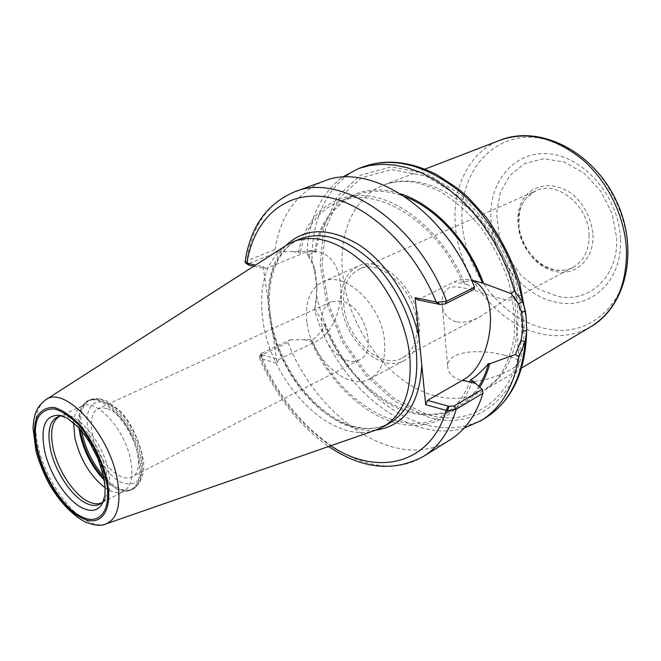<?xml version="1.0" encoding="UTF-8"?>
<svg xmlns="http://www.w3.org/2000/svg" width="661" height="661" viewBox="0 0 661 661"><rect width="100%" height="100%" fill="white"/><g stroke="black" fill="none" stroke-linecap="round" stroke-linejoin="round"><path stroke-width="0.5" stroke-dasharray="3.31 2.48" d="M504.888 355.37C482.869 349 445.927 349.611 447.811 367.293C448.332 373.415 452.868 377.795 461.428 380.43C483.158 385.983 520.248 367.169 519.05 362.071C518.786 359.584 514.068 357.353 504.888 355.37M456.354 321.824C447.414 318.99 442.663 313.107 442.102 304.167C441.581 296.649 444.035 291.08 449.463 287.461C466.336 283.181 508.392 305.597 513.911 298.747L514.679 297.706C514.911 291.765 497.246 305.622 479.96 316.768C471.516 321.37 463.642 323.055 456.354 321.824M340.919 300.953L331.103 301.804C320.659 306.506 318.519 324.625 326.162 340.118C333.631 355.692 349.206 365.194 359.353 359.89C378.654 352.032 364.004 304.473 340.919 300.953M107.512 408.713C129.845 415.158 149.138 470.558 131.605 477.06C122.541 481.803 106.785 469.36 97.993 451.099C89.053 432.905 88.987 412.819 98.324 408.622L102.587 407.754L107.512 408.713M245.066 262.128L246.925 260.789L275.059 249.494L277.893 251.882L248.61 263.722L247.85 264.755M253.874 266.16L265.796 268.614L263.144 266.631L255.559 265.078M275.059 249.494C280.561 215.255 296.806 192.491 323.791 181.197M474.193 289.278L464.419 282.437L462.196 282.024L471.805 280.595M307.852 255.286L307.043 252.114L312.108 261.277L314.909 269.192L317.123 286.502L315.975 302.193L314.57 310.034L316.536 295.897L316.669 287.014L314.603 270.911L312.397 263.698L307.852 255.286L314.727 252.039L315.644 252.213L310.827 250.602L300.383 251.75L298.632 251.42C306.159 215.246 333.318 191.376 368.863 196.028C404.292 200.605 444.506 235.828 464.419 282.437M298.632 251.42L277.893 251.882M263.144 266.631L277.033 363.244L260.31 358.518L261.979 354.825L261.095 353.767L261.863 353.189L290.096 339.828L288.031 342.514L260.971 355.354L259.442 356.543L259.286 357.576L260.31 358.518M261.979 354.825L278.793 359.46L277.033 363.244M449.72 440.102C397.269 473.35 317.214 418.644 288.031 342.514M290.096 339.828L310.306 339.589L312.025 340.018C317.594 336.523 321.857 331.301 324.824 324.344L323.923 324.13C338.267 361.575 366.442 394.237 397.732 408.192C428.939 421.966 461.857 415.158 479.795 387.148M472.574 380.686C459.907 417.43 427.122 432.443 393.601 422.329C359.956 412.1 327.682 379.216 310.306 339.589M464.055 428.13C406.936 445.035 335.383 383.686 314.57 310.034M314.768 308.58L323.923 324.13M307.043 252.114C308.861 219.097 320.535 194.16 342.059 177.305M278.793 359.46L314.215 342.324C348.107 328.096 350.586 255.468 316.503 251.651L310.587 251.436L304.556 252.7L265.796 268.614M314.727 252.039C320.626 207.422 356.742 178.916 400.682 193.855M315.644 252.213C320.279 223.757 333.755 204.679 356.081 194.987C370.804 189.376 387.156 189.963 405.119 196.73M300.383 251.75C306.026 226.839 318.908 210.099 339.043 201.539C376.588 184.964 436.665 221.286 462.196 282.024M417.702 299.863L454.223 281.974C458.916 279.702 463.468 278.917 467.897 279.611L471.838 280.669M73.578 422.809C74.024 416.05 75.941 411.084 79.312 407.928L82.245 405.994C96.374 397.839 125.491 429.956 130.762 460.601C133.497 476.622 131.159 486.86 123.756 491.33L120.418 492.445C115.849 493.147 110.767 491.586 105.173 487.768M61.87 415.852L64.985 416.141C80.163 418.289 101.604 447.447 106.404 473.078C108.536 484.026 108.107 492.544 105.107 498.642L103.413 501.269M67.521 418.372C82.592 426.593 99.472 453.198 103.893 476.036C105.363 483.331 105.71 489.743 104.925 495.271M376.059 430.014C331.996 446.125 270.589 383.182 262.847 320.007C258.352 285.445 266.152 260.566 286.254 245.371M470.401 380.141C464.518 396.369 455.429 408.168 443.126 415.546C401.376 441.259 337.573 400.492 312.025 340.018M478.837 386.297C473.367 394.848 466.691 401.475 458.8 406.185C414.901 433.294 347.818 388.015 324.824 324.344M343.86 306.374C342.134 287.915 347.298 275.48 359.353 269.077C380.042 258.087 414.472 289.303 416.76 322.56C417.926 339.845 413.191 351.611 402.541 357.874C381.174 370.375 346.868 339.324 343.86 306.374M419.198 323.105C420.421 341.44 415.397 353.932 404.119 360.584C381.372 373.928 344.902 340.919 341.679 305.894C339.82 286.221 345.323 272.976 358.196 266.16C380.182 254.526 416.785 287.733 419.198 323.105M306.894 322.097C304.754 302.003 310.05 288.56 322.791 281.768C344.555 270.159 381.637 304.589 384.537 340.762C386.007 359.51 381.157 372.193 369.986 378.803C347.438 392.056 310.62 357.849 306.894 322.097M248.61 263.722L246.925 260.789C251.981 226.062 267.895 203.067 294.682 191.806M268.49 303.812C267.358 279.173 273.15 259.773 285.874 245.611M262.789 355.048L261.037 358.783C277.389 396.567 300.606 425.56 330.69 445.778M261.863 353.189L260.971 355.354C290.923 432.881 371.275 489.454 423.404 456.454M316.536 295.897L316.578 296.004C329.715 354.635 374.68 410.06 423.841 424.155C446.563 430.774 467.31 428.559 486.091 417.512M314.603 270.911L314.909 269.192M317.123 286.502L316.669 287.014M364.021 166.531C329.905 178.834 310.852 217.494 312.108 261.277L312.397 263.698M523.694 318.891C529.188 391.32 478.804 433.657 427.064 416.686L394.807 401.268L365.781 375.448L342.456 341.977L326.798 303.92L320.238 264.607L323.659 227.607L337.275 196.623L360.369 175.322L391.089 166.894L426.295 173.422L461.708 195.127L492.486 229.863L514.159 273.133L523.694 318.891M375.638 430.154C368.235 430.848 360.592 429.964 352.718 427.518C316.718 416.67 282.04 372.754 271.886 327.41M292.162 251.486L302.548 253.444M304.019 339.729L314.215 342.324M269.498 317.016C264.086 281.115 275.794 248.47 300.573 238.737C272.968 249.8 262.285 291.253 274.175 333.722C285.866 376.15 318.379 415.372 351.478 425.717C365.905 430.113 378.786 429.154 390.114 422.842C378.232 429.402 364.946 430.427 350.247 425.915C312.099 414.563 275.868 364.682 269.498 317.016M467.418 284.453L454.223 281.974M122.293 482.679C100.067 473.739 79.279 425.56 90.078 407.68C96.06 398.203 109.255 400.549 121.971 414.059C131.622 425.692 138.199 438.954 141.694 453.834C144.577 477.763 138.108 487.38 122.293 482.679M81.733 431.303C79.146 414.951 81.923 404.507 90.07 399.963C104.967 391.403 135.455 424.808 140.843 456.801C143.627 473.499 141.115 484.199 133.324 488.892C129.399 490.867 124.789 490.726 119.492 488.471C114.146 486.116 108.817 481.993 103.521 476.102M80.113 429.394C78.238 414.323 81.138 404.697 88.822 400.525C103.703 391.973 134.2 425.411 139.603 457.429C142.396 474.135 139.892 484.835 132.109 489.528C128.184 491.503 123.574 491.363 118.286 489.099C113.543 487.017 108.792 483.497 104.025 478.556M79.039 428.188C77.8 416.48 79.717 408.134 84.79 403.16C97.944 388.519 132.704 422.933 138.546 457.866C141.594 477.3 137.926 488.363 127.548 491.073L117.328 489.446L104.314 480.15M82.245 405.994L59.994 416.058C73.858 407.994 103.066 440.747 108.66 471.723C111.552 487.917 109.371 498.212 102.091 502.616L123.756 491.33M106.041 523.892L105.702 524.008C100.794 525.578 95.201 524.884 88.921 521.926C68.042 512.399 44.642 477.011 37.875 445.555C33.141 422.916 35.644 407.738 45.394 400.012L45.692 399.822M521.306 318.404C526.743 389.238 477.556 430.865 426.832 414.323L395.204 399.244L366.723 373.952L343.836 341.117L328.476 303.787L322.064 265.226L325.452 228.954L338.829 198.622L361.493 177.809L391.601 169.629L426.056 176.082L460.692 197.358L490.768 231.35L511.969 273.662L521.306 318.404M434.864 395.749C389.726 384.033 348.818 329.277 342.968 275.728C337.73 234.696 353.404 196.466 384.396 184.75C411.134 175.512 439.284 183.494 468.856 208.702C496.072 233.73 515.299 273.786 517.753 310.53C519.042 348.76 507.904 375.324 484.339 390.23C469.401 398.74 452.909 400.583 434.864 395.749M590.967 326.625C575.971 335.218 559.636 337.672 541.954 334.003C497.716 325.162 458.99 275.629 455.388 225.93C451.86 187.881 469.136 151.906 500.261 140.14M627.95 248.652C630.445 303.151 588.835 339.019 546.118 328.641C503.244 320.271 465.666 272.365 462.295 224.261C457.858 176.049 489.347 133.803 534.856 137.447C554.092 139.76 573.608 149.179 590.546 164.705C612.375 186.708 626.388 218.204 627.95 248.652M620.464 239.356C622.522 281.123 590.711 309.852 557.041 302.391C523.305 296.508 493.321 258.806 491.049 220.956C487.901 182.99 513.481 150.551 548.861 153.831C584.208 156.475 619.431 197.73 620.464 239.356M616.655 237.927C618.613 276.455 589.331 303.234 558.074 296.459L538.682 289.245L521.355 275.687L507.772 257.269L499.229 235.861L496.601 213.561L500.261 192.599L509.995 175.206L524.999 163.391L543.796 158.723L564.337 162.052L584.192 173.289L600.849 191.244L612.152 213.743L616.655 237.927M592.934 234.572C594.346 258.377 576.549 275.67 556.727 271.745C525.429 267.044 505.781 217.833 526.371 195.086C537.666 182.965 556.967 182.403 572.847 194.549C584.2 204.588 591.636 219.386 592.934 234.572M589.075 235.01C589.232 250.288 583.903 261.07 573.095 267.333C567.568 270.2 561.561 271.101 555.075 270.043C536.402 267.251 519.315 246.099 518.265 224.938C517.703 208.537 523.57 197.16 535.873 190.798C556.967 179.941 588.744 205.662 589.075 235.01M442.102 304.167L447.811 367.293M514.679 297.706L519.059 362.071M331.103 301.804L98.324 408.622M359.353 359.89L131.605 477.06M259.442 356.543L261.095 353.767M259.286 357.576C275.331 395.501 298.433 425.147 328.6 446.514M315.983 301.68L315.975 302.193M526.652 325.419L526.701 327.319M310.827 250.602L316.503 251.651M339.043 201.539L356.081 194.987M475.036 280.933L467.897 279.611M79.312 407.928L88.822 400.525L99.29 398.707L106.355 400.781L119.963 410.77L126.334 418.239C134.984 431.228 140.735 445.712 143.602 461.692C144.47 474.135 141.041 483.208 133.324 488.892L127.548 491.073L120.418 492.445M64.985 416.141L59.812 415.331M105.107 498.642L102.554 503.211M443.126 415.546L458.8 406.185M424.916 169.15L384.396 184.75C392.898 181.676 402.367 180.775 412.803 182.031C419.115 182.957 427.741 185.865 438.664 190.765C453.496 199.531 467.41 211.52 480.415 226.74C492.321 243.446 501.674 261.574 508.483 281.123C513.49 300.821 515.365 319.544 514.118 337.284C511.127 353.767 505.764 367.442 498.03 378.315L484.339 390.23L521.628 367.987M513.919 298.747L573.095 267.333C567.807 270.093 561.99 270.96 555.661 269.928C552.497 269.465 548.671 268.102 544.201 265.838C531.254 257.699 522.983 245.661 519.406 229.722C517.29 202.63 525.47 197.895 535.873 190.798L359.353 269.077M402.541 357.874L479.96 316.776M369.986 378.803L404.119 360.584M322.791 281.768L358.196 266.16"/><path stroke-width="0.99" d="M245.405 262.764L248.685 265.094L245.066 262.128C250.164 227.177 266.705 203.737 294.682 191.806C340.688 171.885 416.86 222.113 446.613 301.234L437.408 302.226L415.149 297.723L421.792 365.095C419.495 404.458 404.111 426.147 375.638 430.154M248.685 265.094L253.874 266.16M255.559 265.078L246.107 263.095M294.682 191.806L323.791 181.197C370.143 161.251 445.654 209.876 474.515 287.205L446.613 301.234L445.15 303.936L474.193 289.278L474.515 287.205M447.357 410.638L456.222 409.242L483.001 393.212C476.317 414.819 465.228 430.443 449.72 440.102L423.404 456.454C438.813 446.853 449.753 431.121 456.222 409.242L454.281 405.912L449.141 406.35L447.357 410.638L446.216 410.39C430.187 465.476 376.34 476.407 330.69 445.778M342.059 177.305L358.609 168.505L370.028 165.424L382.215 164.267L394.989 165.11L408.168 167.993L421.544 172.918L434.905 179.875L448.018 188.765L460.651 199.49L472.565 211.884L483.546 225.74L493.387 240.835L501.906 256.898L508.945 273.646L514.374 290.766L511.284 293.682L518.472 303.796L521.636 312.273L522.859 330.682L520.934 340.58L515.473 354.478L489.718 363.74L488.57 363.467C482.555 370.631 476.498 376.192 470.401 380.141L472.574 380.686L482.216 389.304L454.281 405.912M483.001 393.212L482.216 389.304M515.473 354.478L518.868 356.981C513.655 386.842 501.096 408.035 481.191 420.553L464.055 428.13M489.718 363.74C487.413 372.523 484.1 380.331 479.795 387.148M518.868 356.981L525.214 341.638L526.693 330.789L526.156 317.206L525.404 310.951L522.603 301.854L514.374 290.766M448.075 406.061L427.535 400.409L425.692 404.672L446.216 410.39L448.075 406.061L449.141 406.35M425.692 404.672L421.792 365.095M437.408 302.226L439.854 304.415L417.702 299.863L415.149 297.723M439.854 304.415L445.15 303.936M400.682 193.855C434.021 204.389 468.252 240.571 483.505 283.313L511.284 293.682M405.119 196.73C436.549 208.653 467.856 243.025 482.34 283.098L483.505 283.313M471.805 280.595L475.036 280.933L482.34 283.098M471.838 280.669C501.286 290.088 493.982 364.17 462.675 380.133L427.535 400.409M105.173 487.768C90.417 476.333 80.336 459.792 74.916 438.144L73.578 422.809M103.413 501.269L102.554 502.228C98.547 506.037 93.284 506.483 86.781 503.575C72.024 497.13 55.194 471.838 50.484 449.455C46.7 429.757 50.071 418.587 60.589 415.934L61.87 415.852M44.601 450.769C40.172 426.485 45.245 414.67 59.812 415.331L67.521 418.372L77.841 426.899L85.153 435.731L89.731 442.606L97.861 458.503L103.223 474.78L105.132 487.083L104.925 495.271L102.554 503.211C98.423 510.54 91.953 512.25 83.121 508.334C67.488 501.41 49.649 474.532 44.601 450.769M45.692 399.822L286.254 245.371L293.666 241.505C315.694 233.688 339.547 241.364 365.236 264.516C388.924 287.444 406.457 323.576 409.787 356.337C412.2 390.833 403.499 414.249 383.669 426.568L376.059 430.014L106.041 523.892M488.57 363.467C486.289 372.027 483.042 379.637 478.837 386.297M438.755 304.192L436.227 302.036C413.191 245.561 365.368 202.142 324.435 196.755C283.346 191.211 253.51 220.377 246.85 263.301L249.511 265.268M285.874 245.611C304.961 227.235 329.591 227.128 359.758 245.289C387.726 264.003 411.844 301.713 419.214 338.977M520.934 340.58L525.214 341.638C522.041 377.654 509.003 402.946 486.091 417.512L481.191 420.553M358.609 168.505L364.021 166.531C393.369 156.64 424.866 164.68 458.511 190.649C489.917 216.676 514.696 259.451 522.603 301.854L518.472 303.796M522.859 330.682L526.693 330.789M525.404 310.951L521.636 312.273M293.666 241.505L300.573 238.737C322.642 230.896 346.488 238.481 372.11 261.483C395.741 284.247 413.175 320.18 416.422 352.8C418.752 387.156 409.977 410.506 390.114 422.842L383.669 426.568M475.548 383.413L462.675 380.133M103.521 476.102C92.961 463.848 85.847 449.687 82.179 433.616L81.733 431.303M104.025 478.556C92.614 466.112 84.922 451.323 80.964 434.194L80.113 429.394M104.314 480.15C92.342 467.666 84.269 452.504 80.105 434.674L79.039 428.188M102.281 502.492L102.091 502.616C98.448 504.442 94.126 504.227 89.136 501.98C74.486 495.618 57.804 470.566 53.153 448.389C49.773 431.426 52.054 420.652 59.994 416.058L60.209 415.992M106.033 479.613C112.42 509.276 100.15 526.164 81.881 516.844C53.417 503.955 25.771 440.482 38.569 416.827C42.511 411.092 48.03 408.498 55.136 409.035C62.886 411.58 70.975 417.19 79.394 425.858C92.21 441.68 101.083 459.602 106.033 479.613M106.983 480.018C113.535 510.49 100.91 527.775 82.171 518.183C52.979 504.93 24.647 439.904 37.743 415.604C41.775 409.704 47.443 407.027 54.723 407.573C62.679 410.167 70.983 415.918 79.634 424.816C92.284 440.036 102.43 460.502 106.983 480.018M117.245 479.2C121.492 504.112 117.65 519.05 105.702 524.008C101.133 526.206 94.25 525.512 85.062 521.934C71.917 514.944 59.036 500.798 49.534 484.662C43.775 473.788 39.288 462.791 36.074 451.686L33.05 428.105C33.967 411.902 37.586 406.515 45.394 400.012C63.927 384.421 108.966 432.476 117.245 479.2M424.916 169.15L500.261 140.14C527.057 130.82 554.447 137.265 582.432 159.491C608.12 181.601 625.413 217.676 626.529 251.453C626.479 286.643 614.623 311.703 590.967 326.625L521.628 367.987M328.6 446.514C361.997 469.046 393.592 472.359 423.404 456.454M364.021 166.531C386.404 158.739 410.671 161.449 436.805 174.661L457.916 188.542L467.971 197.226L486.199 217.246C500.443 237.225 511.556 258.914 519.521 282.297L526.156 317.206M526.701 327.319C526.495 369.879 512.953 399.938 486.091 417.512M500.261 140.14C539.525 124.541 592.38 151.022 615.606 199.341C639.278 247.437 627.479 305.374 590.967 326.625"/></g></svg>

